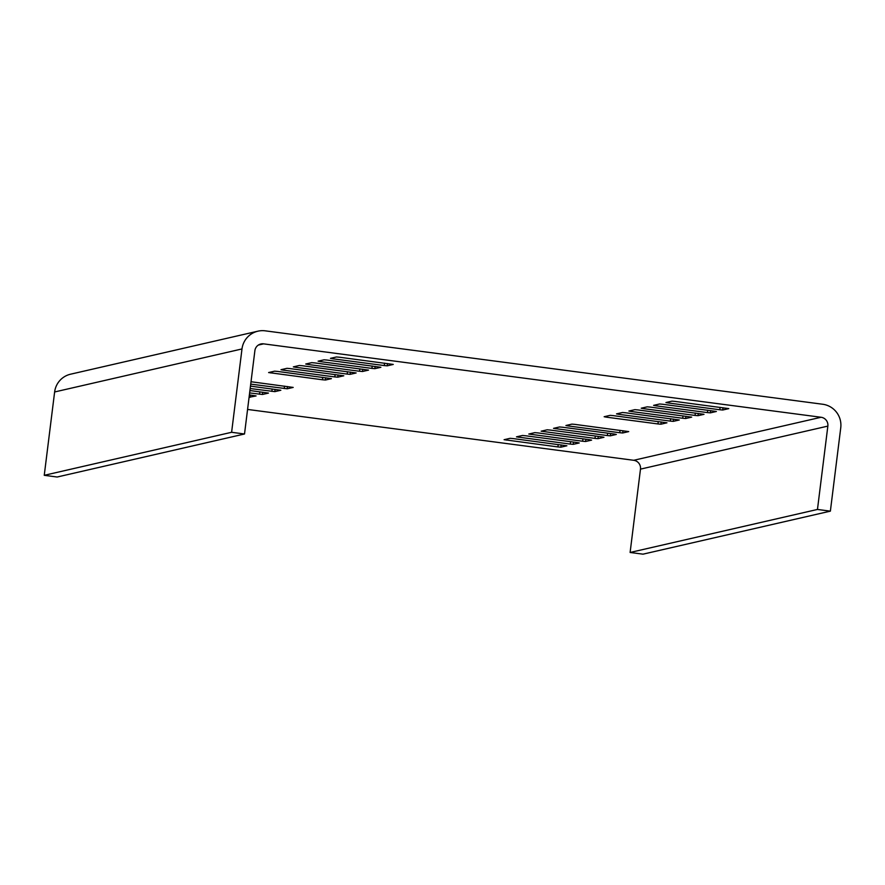 <?xml version="1.0" encoding="UTF-8"?>
<svg xmlns="http://www.w3.org/2000/svg" width="885" height="885" viewBox="0 0 885 885"><rect width="100%" height="100%" fill="white"/><g stroke="black" fill="none" stroke-linecap="round" stroke-linejoin="round"><path stroke-width="1.33" d="M568.126 425.928L619.743 432.721L622.697 432.975L628.726 431.592L574.874 424.38L571.92 424.125L565.924 425.497L568.126 425.928L568.247 424.966M44.25 475.311L57.149 477.015L244.514 433.993L231.605 432.289L44.25 475.311L54.627 391.966A21.019 20.797 -102.9 0 1 70.568 374.2L257.933 331.178A21.019 20.797 77.1 0 1 265.234 330.835L822.696 404.246A21.019 20.797 77.1 0 1 840.75 427.798L830.373 511.143L817.463 509.45L827.851 426.105L640.486 469.127A7.888 7.799 77.1 0 0 633.715 460.288L247.568 409.434M244.514 433.993L254.891 350.648A7.888 7.799 -102.9 0 1 263.608 343.856L821.081 417.266A7.888 7.799 -102.9 0 1 827.851 426.105M668.175 402.952L719.793 409.755L722.746 410.009L728.775 408.616L674.923 401.403L671.969 401.148L665.94 402.542L668.175 402.952L668.297 402M655.807 405.795L707.425 412.587L710.389 412.841L716.385 411.47L662.555 404.246L659.602 403.991L653.606 405.363L655.807 405.795L655.929 404.832M643.45 408.638L695.068 415.43L698.022 415.684L704.017 414.313L650.187 407.089L647.234 406.834L641.238 408.206L643.45 408.638L643.561 407.675M631.082 411.47L682.7 418.273L685.654 418.528L691.672 417.134L637.831 409.921L634.866 409.666L628.87 411.049L631.082 411.47L631.204 410.518M618.715 414.313L670.332 421.105L673.286 421.36L679.282 419.988L625.463 412.764L622.509 412.51L616.513 413.881L618.715 414.313L618.836 413.35M606.347 417.156L657.964 423.948L660.918 424.203L666.947 422.809L613.095 415.607L610.141 415.353L604.145 416.724L606.347 417.156L606.468 416.193M320.304 361.611L371.921 368.403L374.875 368.658L380.871 367.286L327.041 360.062L324.087 359.808L318.091 361.18L320.304 361.611L320.414 360.649M307.936 364.454L359.553 371.246L362.507 371.501L368.525 370.107L314.684 362.905L311.719 362.651L305.723 364.023L307.936 364.454L308.057 363.492M295.568 367.286L347.185 374.089L350.139 374.344L356.135 372.961L302.316 365.737L299.362 365.483L293.333 366.877L295.568 367.286L295.69 366.324M283.2 370.129L334.818 376.922L337.771 377.176L343.8 375.793L289.948 368.58L286.994 368.326L280.999 369.698L283.2 370.129L283.322 369.167M331.433 378.625L277.58 371.423L274.627 371.169L268.609 372.552L322.45 379.765L325.415 380.019L331.41 378.647M332.66 358.768L384.278 365.571L387.243 365.826L393.261 364.432L339.409 357.219L336.455 356.965L330.459 358.348L332.66 358.768L332.782 357.805M250.72 384.123L287.194 388.792L293.189 387.42L251.019 381.734M250.178 388.526L274.826 391.635L280.844 390.241L250.477 386.125M249.625 392.918L262.458 394.478L268.476 393.084L249.924 390.517M249.083 397.276L256.086 395.938L249.382 394.92M614.124 434.015L562.506 427.223L559.552 426.968L553.534 428.362L607.375 435.564L610.34 435.818L616.336 434.447L614.124 434.015M601.756 436.858L550.138 430.055L547.184 429.8L541.166 431.194L595.019 438.407L597.972 438.661L603.968 437.278L601.756 436.858M589.399 439.69L537.781 432.898L534.817 432.643L528.799 434.037L582.651 441.239L585.605 441.493L591.6 440.122L589.399 439.69M577.031 442.533L525.413 435.741L522.46 435.486L516.464 436.858L570.283 444.082L573.237 444.336L579.232 442.965L577.031 442.533M566.898 445.786L513.046 438.573L510.092 438.318L504.096 439.701L557.915 446.925L560.869 447.179L566.865 445.797M231.605 432.289L241.992 348.944L54.627 391.966M257.933 331.178A21.019 20.797 77.1 0 0 241.992 348.944M830.373 511.143L643.008 554.165L630.109 552.472L817.463 509.45M640.486 469.127L630.109 552.472M620.042 430.331L619.743 432.721M821.081 417.266L633.715 460.288M263.608 343.856L258.354 345.062M720.091 407.354L719.793 409.755M722.746 410.009L723.034 407.742M707.723 410.197L707.425 412.587M710.389 412.841L710.666 410.585M695.367 413.029L695.068 415.43M698.022 415.684L698.298 413.417M682.999 415.873L682.7 418.273M685.654 418.528L685.93 416.26M670.631 418.716L670.332 421.105M673.286 421.36L673.573 419.103M658.263 421.548L657.964 423.948M660.918 424.203L661.206 421.935M372.22 366.014L371.921 368.403M374.875 368.658L375.151 366.401M359.852 368.846L359.553 371.246M362.507 371.501L362.784 369.233M347.484 371.689L347.185 374.089M350.139 374.344L350.427 372.076M335.116 374.532L334.818 376.922M337.771 377.176L338.059 374.919M322.748 377.364L322.45 379.765M270.832 372.972L270.954 372.01M325.415 380.019L325.691 377.751M384.577 363.171L384.278 365.571M387.243 365.826L387.519 363.558M284.527 386.148L284.229 388.537M287.194 388.792L287.47 386.535M272.171 388.98L271.872 391.38M274.826 391.635L275.102 389.367M259.803 391.823L259.504 394.223M262.458 394.478L262.734 392.21M250.09 397.31L250.378 395.053M622.697 432.975L622.985 430.718M555.758 428.771L555.88 427.809M607.674 433.163L607.375 435.564M610.34 435.818L610.617 433.55M543.401 431.603L543.512 430.652M595.317 436.006L595.019 438.407M597.972 438.661L598.249 436.394M531.033 434.447L531.155 433.484M582.95 438.849L582.651 441.239M585.605 441.493L585.881 439.237M518.665 437.29L518.787 436.327M570.582 441.681L570.283 444.082M573.237 444.336L573.524 442.069M558.214 444.524L557.915 446.925M506.297 440.122L506.419 439.17M560.869 447.179L561.156 444.912"/></g></svg>

